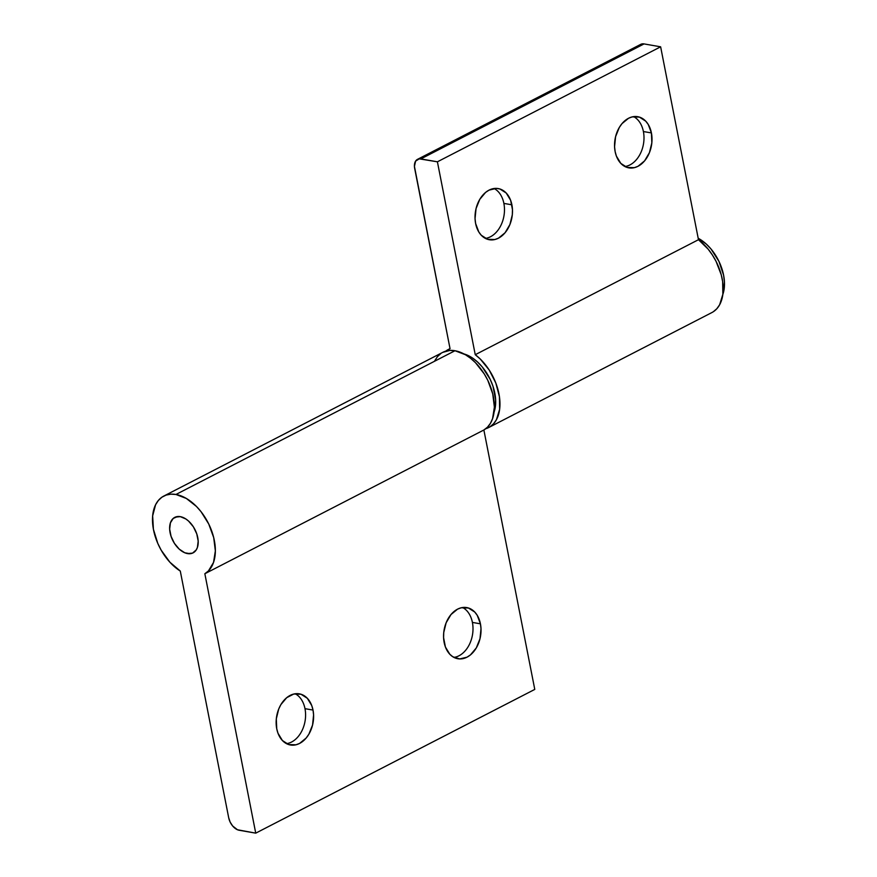 <?xml version="1.0" encoding="UTF-8"?>
<svg xmlns="http://www.w3.org/2000/svg" width="877" height="877" viewBox="0 0 877 877"><rect width="100%" height="100%" fill="white"/><g stroke="black" fill="none" stroke-linecap="round" stroke-linejoin="round"><path stroke-width="1.32" d="M643.4 131.539A25.959 18.472 -80.1 0 1 624.917 166.531A25.959 18.472 99.9 0 0 643.4 131.539L651.414 132.931A25.959 18.472 -80.1 0 1 628.82 167.858A25.959 18.472 -80.1 0 1 615.139 151.622L616.41 156.128L620.817 163.385L627.121 167.441L634.356 167.66L637.985 166.301L644.573 160.897L649.429 152.653L651.841 142.841L651.414 132.931L648.235 124.457L645.735 121.169L639.432 117.112L632.196 116.893L628.568 118.252L621.979 123.657L619.283 127.494L615.577 136.702L614.569 146.755L615.139 151.622A25.959 18.472 -80.1 0 1 637.732 116.696A25.959 18.472 -80.1 0 1 651.414 132.931L643.4 131.539A25.959 18.472 99.9 0 0 633.622 116.63A25.959 18.472 -80.1 0 1 643.4 131.539M503.88 203.409A25.959 18.472 -80.1 0 1 485.398 238.401A25.959 18.472 99.9 0 0 503.88 203.409L511.894 204.801A25.959 18.472 -80.1 0 1 489.3 239.728A25.959 18.472 -80.1 0 1 475.619 223.492L478.809 231.977L481.298 235.266L487.601 239.311L494.847 239.531L498.476 238.171L505.053 232.767L509.921 224.523L512.321 214.712L512.464 209.669L510.633 200.296L506.226 193.039L499.923 188.983L496.349 188.38L489.048 190.134L485.595 192.414L479.763 199.364L476.058 208.573L475.049 218.625L475.619 223.492A25.959 18.472 -80.1 0 1 498.224 188.577A25.959 18.472 -80.1 0 1 511.894 204.801L503.88 203.409A25.959 18.472 99.9 0 0 494.102 188.5A25.959 18.472 -80.1 0 1 503.88 203.409M488.653 427.559L711.883 312.563A43.938 27.165 -117.3 0 0 722.297 279.489A43.938 27.165 -117.3 0 0 698.476 239.706L475.246 354.703A43.938 27.165 62.7 0 1 499.068 394.486A43.938 27.165 62.7 0 1 488.653 427.559A43.938 27.165 62.7 0 1 485.726 428.732L490.122 426.704L493.619 423.712L496.415 419.732L499.638 409.307L499.419 396.59L495.801 382.986L489.169 369.984L480.256 359.022L475.246 354.703L437.404 161.806L419.239 158.847L415.588 161.138L414.437 166.422L450.044 348.706L445.757 351.14A43.938 27.165 62.7 0 1 448.41 349.441A43.938 27.165 62.7 0 1 450.044 348.706L414.7 168.559A11.982 7.411 62.7 0 1 417.507 159.351A11.982 7.411 62.7 0 1 420.817 158.912L644.047 43.916L641.043 44.212L638.818 46.141M464.01 353.946L472.221 357.816L477.395 361.861L482.229 366.915L490.155 379.292L492.951 386.143L495.637 399.835L495.428 406.161L494.047 412.245A37.941 23.46 -117.3 0 0 464.01 353.946M713.352 311.708L716.849 308.715L719.644 304.736L722.856 294.31L722.648 281.594L721.245 274.808L716.049 261.324L712.387 254.988L708.167 249.167L698.476 239.706L660.633 46.81L644.047 43.916A11.982 7.411 -117.3 0 0 640.736 44.354L417.507 159.351M698.476 239.706L475.246 354.703L437.404 161.806L660.633 46.81L698.476 239.706M660.633 46.81L437.404 161.806L420.817 158.912L644.047 43.916L660.633 46.81M722.856 294.376A37.941 23.46 -117.3 0 0 698.191 238.27L706.204 243.981L711.039 249.046L718.965 261.423L723.602 275.214L724.435 281.966L724.238 288.292L722.856 294.376M295.209 693.762A25.959 18.472 -80.1 0 1 304.988 708.671A25.959 18.472 99.9 0 0 295.209 693.762M276.737 728.754A25.959 18.472 -80.1 0 1 299.331 693.839A25.959 18.472 -80.1 0 1 313.012 710.063L304.988 708.671L313.012 710.063L311.741 705.557L307.334 698.3L301.03 694.244L293.784 694.025L286.713 697.675L280.87 704.626L278.711 709.033L276.31 718.855L276.737 728.754L277.998 733.26L282.405 740.528L288.708 744.573L295.955 744.792L299.583 743.433L306.161 738.028L308.868 734.192L312.574 724.983L313.582 714.93L313.012 710.063A25.959 18.472 -80.1 0 1 290.408 744.99A25.959 18.472 -80.1 0 1 276.737 728.754M462.628 607.52A25.959 18.472 -80.1 0 1 472.407 622.418A25.959 18.472 99.9 0 0 462.628 607.52M444.157 642.512A25.959 18.472 -80.1 0 1 466.75 607.586A25.959 18.472 -80.1 0 1 480.432 623.821L472.407 622.418L480.432 623.821L477.241 615.336L474.753 612.047L468.45 608.002L461.203 607.783L457.575 609.142L450.997 614.547L446.13 622.791L443.729 632.602L443.587 637.645L445.417 647.018L449.824 654.275L452.795 656.752L459.701 658.934L467.002 657.18L470.456 654.9L476.288 647.939L479.993 638.741L481.002 628.688L480.432 623.821A25.959 18.472 -80.1 0 1 457.827 658.737A25.959 18.472 -80.1 0 1 444.157 642.512M180.289 516.641A19.974 12.355 62.7 0 1 196.623 533.457A19.974 12.355 62.7 0 1 193.061 552.872A19.974 12.355 62.7 0 1 187.546 553.595L192.556 553.113L196.251 549.89L197.424 547.391L198.18 541.087L196.766 533.885L193.4 526.858L188.588 521.102L185.858 518.976L180.289 516.641L175.279 517.134L173.229 518.417L170.412 522.856L169.656 529.149L171.07 536.362L174.435 543.378L179.248 549.145L184.773 552.773L187.546 553.595A19.974 12.355 62.7 0 1 171.212 536.79A19.974 12.355 62.7 0 1 174.775 517.364A19.974 12.355 62.7 0 1 180.289 516.641A19.974 12.355 62.7 0 1 196.623 533.457A19.974 12.355 62.7 0 1 193.061 552.872A19.974 12.355 62.7 0 1 187.546 553.595A19.974 12.355 62.7 0 1 171.212 536.79A19.974 12.355 62.7 0 1 174.775 517.364A19.974 12.355 62.7 0 1 180.289 516.641L177.669 516.531L173.229 518.417L170.412 522.856L169.656 529.149L171.07 536.362L174.435 543.378L179.248 549.145L184.773 552.773L190.166 553.716L192.556 553.113L196.251 549.89L197.424 547.391L198.18 541.087L196.766 533.885L193.4 526.858L188.588 521.102L185.858 518.976L180.289 516.641M204.845 573.733L483.874 429.993A43.938 27.165 -117.3 0 0 490.649 387.031A43.938 27.165 -117.3 0 0 454.977 350.734L175.948 494.475A43.938 27.165 62.7 0 1 211.62 530.771A43.938 27.165 62.7 0 1 204.845 573.733L255.733 833.15L237.492 829.763L232.646 825.991L230.147 822.078L228.689 817.726L180.289 571.059L169.908 562.234L161.193 550.197L157.794 543.411L153.409 529.291L152.653 515.873L155.591 504.735L158.364 500.449L161.905 497.204L166.104 495.088L170.829 494.168L175.948 494.475L186.341 498.454L196.481 506.478L201.085 511.74L208.77 524.062L213.703 537.601L215.358 550.866L213.539 562.398L208.452 570.916L204.845 573.733L483.874 429.993L534.773 689.41L255.733 833.15L204.845 573.733M434.63 360.984L437.404 356.709L440.934 353.453M442.742 352.368L449.857 350.427L454.977 350.734L465.38 354.703L470.554 358.265L475.509 362.727L484.257 373.92L487.798 380.322L492.731 393.861L494.387 407.125L492.567 418.658L490.407 423.361L487.48 427.176L483.874 429.993L534.773 689.41L255.733 833.15L239.147 830.256A11.982 7.411 62.7 0 1 228.689 817.726L180.289 571.059A43.938 27.165 62.7 0 1 153.793 531.166A43.938 27.165 62.7 0 1 163.802 496.064A43.938 27.165 62.7 0 1 175.948 494.475L454.977 350.734A43.938 27.165 -117.3 0 0 442.83 352.324L163.802 496.064M453.935 657.41A25.959 18.472 99.9 0 0 472.407 622.418A25.959 18.472 -80.1 0 1 453.935 657.41M286.516 743.663A25.959 18.472 99.9 0 0 304.988 708.671A25.959 18.472 -80.1 0 1 286.516 743.663M450.022 348.607L448.498 349.397"/></g></svg>

